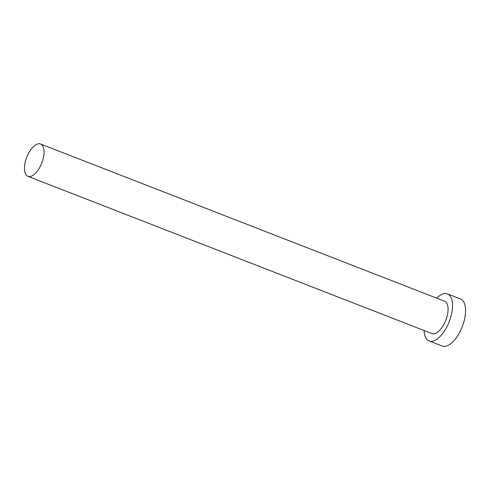 <?xml version="1.0" encoding="UTF-8"?>
<svg xmlns="http://www.w3.org/2000/svg" width="490" height="490" viewBox="0 0 490 490"><rect width="100%" height="100%" fill="white"/><g stroke="black" fill="none" stroke-linecap="round" stroke-linejoin="round"><path stroke-width="0.73" d="M42.171 145.193A17.358 8.042 -68.7 0 0 40.535 143.993A17.358 8.042 -68.7 0 0 27.575 155.293A17.358 8.042 -68.7 0 0 26.313 175.157A17.358 8.042 -68.7 0 0 27.948 176.351A17.358 8.042 -68.7 0 0 40.909 165.057A17.358 8.042 -68.7 0 0 42.171 145.193M27.948 176.351L432.002 333.58A17.358 8.042 -68.7 0 0 444.963 322.279A17.358 8.042 -68.7 0 0 446.231 302.422A17.358 8.042 -68.7 0 0 444.589 301.221L40.535 143.993M424.083 330.499A25.253 11.699 -68.7 0 0 426.759 339.19A25.253 11.699 -68.7 0 0 429.142 340.936A25.253 11.699 -68.7 0 0 447.995 324.502A25.253 11.699 -68.7 0 0 449.832 295.611A25.253 11.699 -68.7 0 0 447.456 293.871A25.253 11.699 -68.7 0 0 436.676 298.141M429.142 340.936L442.176 346.007A25.253 11.699 -68.7 0 0 461.029 329.574A25.253 11.699 -68.7 0 0 462.866 300.682A25.253 11.699 -68.7 0 0 460.49 298.943L447.456 293.871"/></g></svg>

